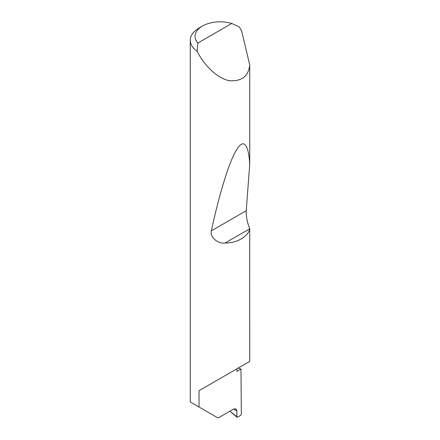 <?xml version="1.0" encoding="UTF-8"?>
<svg xmlns="http://www.w3.org/2000/svg" width="440" height="440" viewBox="0 0 440 440"><rect width="100%" height="100%" fill="white"/><g stroke="black" fill="none" stroke-linecap="round" stroke-linejoin="round"><path stroke-width="0.66" d="M238.156 368.099A84.585 48.835 180 0 1 240.983 369.072L236.94 371.404L236.94 368.803L199.029 390.687L249.733 361.416L249.706 228.789C248.347 236.549 236.83 243.199 225.038 243.034C217.608 243.854 209.715 237.16 211.349 230.863C218.455 197.786 228.206 163.955 235.994 150.782C243.881 136.746 248.694 145.294 249.733 164.236L246.23 210.722C246.092 216.596 247.264 222.58 249.733 228.685M231.77 23.463A25.13 14.509 0 0 0 202.417 26.081A25.13 14.509 0 0 0 197.885 43.027L231.77 23.463L239.272 26.95L241.566 30.707L249.733 65.005C248.49 76.258 241.72 81.499 229.427 80.724C217.454 78.502 204.924 65.522 199.029 54.742L197.148 51.271A29.92 17.276 180 0 1 190.267 40.249L190.267 401.945L218.07 418L233.536 409.068L236 408.87L236.924 411.092L233.662 409.002M249.733 65.005L249.733 164.236M190.267 40.249A29.92 17.276 180 0 1 199.029 28.034L202.417 26.081M199.029 407.006L199.029 390.687M240.983 369.072L241.335 414.216L240.658 415.382L237.512 417.197L236.841 416.79L236.924 411.092M230.28 410.955L230.516 411.769L237.512 417.197M197.885 43.027L197.148 51.271M237.001 417.219L230.516 411.769M249.706 228.789L225.038 243.034M246.23 210.722L211.349 230.863"/></g></svg>
